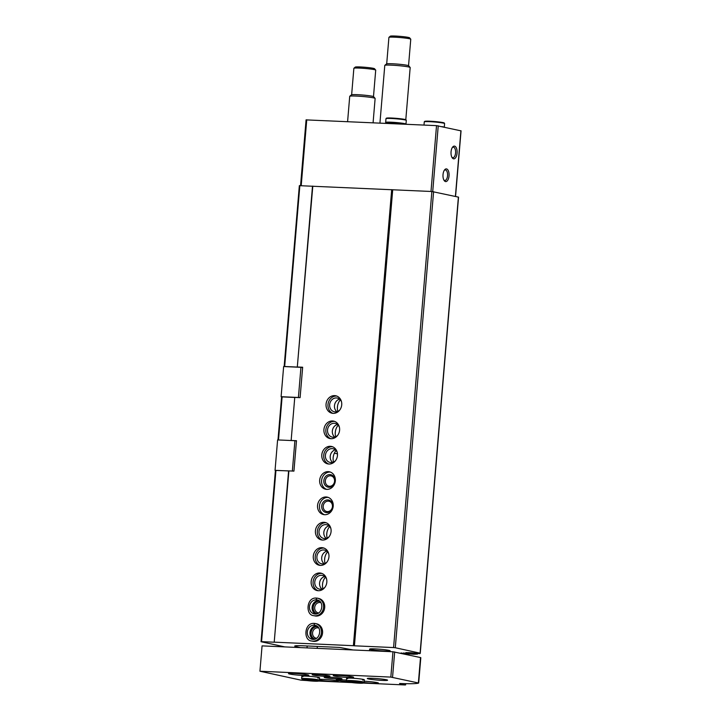 <?xml version="1.0" encoding="UTF-8"?>
<svg xmlns="http://www.w3.org/2000/svg" width="721" height="721" viewBox="0 0 721 721"><rect width="100%" height="100%" fill="white"/><g stroke="black" fill="none" stroke-linecap="round" stroke-linejoin="round"><path stroke-width="1.08" d="M299.855 185.585L284.669 366.493L284.146 366.574L299.341 185.667L431.87 191.507L458.538 197.139A38.24 2.731 4.8 0 1 458.547 197.203L420.253 653.262A38.24 2.731 4.8 0 1 419.811 653.632L410.889 652.721L405.815 652.622L411.249 653.451L411.303 652.757M284.849 646.908L261.047 641.726L275.422 470.452L275.945 470.371L261.561 641.645L274.205 642.213L288.589 470.939L275.945 470.371M277.991 439.945L281.596 396.974L282.109 396.892L278.495 439.963L291.14 440.531L294.754 397.46L282.109 396.892M284.669 366.493L297.304 367.061L312.499 186.153M297.304 367.061L312.806 186.108M291.14 440.531L294.754 397.46M333.147 413.367A8.922 7.814 -77.7 0 0 341.646 405.499A8.922 7.814 -77.7 0 0 335.788 395.775A8.922 7.814 -77.7 0 0 326.252 402.832A8.922 7.814 -77.7 0 0 331.993 413.214A8.922 7.814 -77.7 0 0 333.147 413.367M331.02 438.701A8.922 7.814 -77.7 0 0 339.519 430.843A8.922 7.814 -77.7 0 0 333.661 421.118A8.922 7.814 -77.7 0 0 324.126 428.175A8.922 7.814 -77.7 0 0 329.867 438.548A8.922 7.814 -77.7 0 0 331.02 438.701M328.884 464.036A8.922 7.814 -77.7 0 0 337.383 456.177A8.922 7.814 -77.7 0 0 331.525 446.452A8.922 7.814 -77.7 0 0 321.999 453.509A8.922 7.814 -77.7 0 0 327.74 463.882A8.922 7.814 -77.7 0 0 328.884 464.036M326.757 489.37A8.922 7.814 -77.7 0 0 335.256 481.511A8.922 7.814 -77.7 0 0 329.398 471.786A8.922 7.814 -77.7 0 0 319.872 478.843A8.922 7.814 -77.7 0 0 325.613 489.226A8.922 7.814 -77.7 0 0 326.757 489.37M324.63 514.713A8.922 7.814 -77.7 0 0 333.129 506.854A8.922 7.814 -77.7 0 0 327.271 497.12A8.922 7.814 -77.7 0 0 317.745 504.177A8.922 7.814 -77.7 0 0 323.486 514.56A8.922 7.814 -77.7 0 0 324.63 514.713M322.503 540.047A8.922 7.814 -77.7 0 0 331.002 532.188A8.922 7.814 -77.7 0 0 325.144 522.464A8.922 7.814 -77.7 0 0 315.618 529.52A8.922 7.814 -77.7 0 0 321.35 539.894A8.922 7.814 -77.7 0 0 322.503 540.047M320.376 565.381A8.922 7.814 -77.7 0 0 328.875 557.522A8.922 7.814 -77.7 0 0 323.017 547.798A8.922 7.814 -77.7 0 0 313.491 554.855A8.922 7.814 -77.7 0 0 319.223 565.237A8.922 7.814 -77.7 0 0 320.376 565.381M318.249 590.724A8.922 7.814 -77.7 0 0 326.748 582.865A8.922 7.814 -77.7 0 0 320.89 573.132A8.922 7.814 -77.7 0 0 311.364 580.189A8.922 7.814 -77.7 0 0 317.096 590.571A8.922 7.814 -77.7 0 0 318.249 590.724M313.824 615.662L314.969 615.905A8.922 7.814 -77.7 0 0 316.122 616.058A8.922 7.814 -77.7 0 0 324.621 608.2A8.922 7.814 -77.7 0 0 318.763 598.475L317.619 598.223A8.922 7.814 -77.7 0 0 316.546 598.079L317.619 598.223A8.922 7.814 -77.7 0 1 323.359 608.605A8.922 7.814 -77.7 0 1 313.824 615.662C305.289 615.337 306.272 597.123 316.357 598.07L316.447 598.079M314.383 623.413L315.492 623.557A8.922 7.814 -77.7 0 1 321.233 633.939A8.922 7.814 -77.7 0 1 311.697 640.996L312.842 641.248A8.922 7.814 -77.7 0 0 313.995 641.393A8.922 7.814 -77.7 0 0 322.494 633.534A8.922 7.814 -77.7 0 0 316.636 623.809L315.492 623.557A8.922 7.814 -77.7 0 0 314.419 623.413L314.212 625.188L315.96 625.567M295.069 397.415L300.098 397.641L302.658 367.232L297.62 367.007M274.205 642.213L288.896 470.894L293.934 471.119L296.484 440.711L291.446 440.486M274.512 642.168L353.389 645.701L391.683 189.641M353.092 649.963L339.681 647.431L302.757 645.782A15.294 1.091 4.8 0 0 294.736 646.07A15.294 1.091 4.8 0 0 296.547 646.746L300.513 647.611M261.047 641.726L261.561 641.645M288.896 470.894L275.53 470.434M306.227 119.893L436.529 125.634L460.908 130.834M453.536 158.809A6.372 3.046 92.6 0 0 457.087 151.049A6.372 3.046 92.6 0 0 452.653 147.057A6.372 3.046 92.6 0 0 452.175 157.746A6.372 3.046 92.6 0 0 453.536 158.809M445.506 181.575A6.372 3.046 92.6 0 0 449.048 173.815A6.372 3.046 92.6 0 0 444.623 169.823A6.372 3.046 92.6 0 0 444.145 180.511A6.372 3.046 92.6 0 0 445.506 181.575M337.807 411.385A11.473 10.049 102.3 0 1 340.312 399.858M335.68 436.719A11.473 10.049 102.3 0 1 338.185 425.192M333.553 462.053A11.473 10.049 102.3 0 1 336.058 450.535M327.163 538.064A11.473 10.049 102.3 0 1 329.668 526.546M325.036 563.398A11.473 10.049 102.3 0 1 327.541 551.88M322.909 588.742A11.473 10.049 102.3 0 1 325.414 577.215M353.389 645.701L354.417 645.809L392.711 189.749M354.417 645.809L393.576 647.566L431.87 191.507M393.576 647.566L395.297 647.746L433.591 191.687M395.297 647.746L420.244 653.199A38.24 2.731 4.8 0 1 420.253 653.262M400.362 653.172L413.475 654.244A38.24 2.731 4.8 0 0 417.504 654.046L411.249 653.451M404.95 654.172A38.24 2.731 4.8 0 0 407.689 654.235L400.867 653.28M370.873 649.558A10.301 0.739 -175.2 0 0 382.382 650.892A10.301 0.739 -175.2 0 0 390.169 650.829A10.301 0.739 -175.2 0 0 379.976 649.233A10.301 0.739 -175.2 0 0 369.648 649.107A10.301 0.739 -175.2 0 0 370.873 649.558M443.83 179.953A5.272 2.514 92.6 0 0 444.623 180.43A5.272 2.514 92.6 0 0 444.83 180.457A5.272 2.514 92.6 0 0 447.579 175.302A5.272 2.514 92.6 0 0 445.299 169.931A5.272 2.514 92.6 0 0 444.253 170.345M451.86 157.196A5.272 2.514 92.6 0 0 452.662 157.665A5.272 2.514 92.6 0 0 452.86 157.692A5.272 2.514 92.6 0 0 455.609 152.546A5.272 2.514 92.6 0 0 453.338 147.165A5.272 2.514 92.6 0 0 452.292 147.58M318.781 628.045A5.272 4.614 -77.7 0 0 318.303 627.91A5.272 4.614 -77.7 0 0 312.68 632.074A5.272 4.614 -77.7 0 0 316.068 638.202A5.272 4.614 -77.7 0 0 316.555 638.283M317.673 626.657A6.372 5.579 -77.7 0 0 311.211 631.758A6.372 5.579 -77.7 0 0 314.969 639.085M320.908 602.711A5.272 4.614 -77.7 0 0 320.43 602.576A5.272 4.614 -77.7 0 0 314.807 606.74A5.272 4.614 -77.7 0 0 318.195 612.868A5.272 4.614 -77.7 0 0 318.682 612.949M319.8 601.314A6.372 5.579 -77.7 0 0 313.338 606.424A6.372 5.579 -77.7 0 0 317.096 613.751M324.693 576.521A7.012 6.138 -77.7 0 0 319.727 582.009A7.012 6.138 -77.7 0 0 321.963 589.066M326.631 579.269A7.012 6.138 -77.7 0 0 322.413 575.421A7.012 6.138 -77.7 0 0 314.924 580.964A7.012 6.138 -77.7 0 0 319.43 589.12A7.012 6.138 -77.7 0 0 320.331 589.237A7.012 6.138 -77.7 0 0 324.874 587.381M321.836 573.411A8.922 7.814 -77.7 0 0 313.284 580.612A8.922 7.814 -77.7 0 0 318.078 590.706M326.82 551.186A7.012 6.138 -77.7 0 0 321.854 556.675A7.012 6.138 -77.7 0 0 324.09 563.732M328.767 553.926A7.012 6.138 -77.7 0 0 324.54 550.087A7.012 6.138 -77.7 0 0 317.051 555.63A7.012 6.138 -77.7 0 0 321.557 563.786A7.012 6.138 -77.7 0 0 322.458 563.903A7.012 6.138 -77.7 0 0 327.001 562.038M323.963 548.077A8.922 7.814 -77.7 0 0 315.41 555.278A8.922 7.814 -77.7 0 0 320.205 565.372M328.947 525.843A7.012 6.138 -77.7 0 0 323.981 531.341A7.012 6.138 -77.7 0 0 326.216 538.398M330.894 528.592A7.012 6.138 -77.7 0 0 326.667 524.744A7.012 6.138 -77.7 0 0 319.178 530.295A7.012 6.138 -77.7 0 0 323.684 538.452A7.012 6.138 -77.7 0 0 324.585 538.569A7.012 6.138 -77.7 0 0 329.127 536.703M326.09 522.743A8.922 7.814 -77.7 0 0 317.537 529.935A8.922 7.814 -77.7 0 0 322.332 540.038M327.379 511.613A5.272 4.614 -77.7 0 0 332.399 506.971A5.272 4.614 -77.7 0 0 328.938 501.221A5.272 4.614 -77.7 0 0 323.314 505.394A5.272 4.614 -77.7 0 0 326.703 511.522A5.272 4.614 -77.7 0 0 327.379 511.613M326.766 512.595A6.372 5.579 -77.7 0 0 332.408 503.312A6.372 5.579 -77.7 0 0 322.72 502.879A6.372 5.579 -77.7 0 0 326.766 512.595M328.217 497.4A8.922 7.814 -77.7 0 0 319.664 504.601A8.922 7.814 -77.7 0 0 324.459 514.704M329.506 486.278A5.272 4.614 -77.7 0 0 334.526 481.637A5.272 4.614 -77.7 0 0 331.074 475.887A5.272 4.614 -77.7 0 0 325.441 480.06A5.272 4.614 -77.7 0 0 328.83 486.188A5.272 4.614 -77.7 0 0 329.506 486.278M328.893 487.261A6.372 5.579 -77.7 0 0 334.544 477.978A6.372 5.579 -77.7 0 0 324.847 477.536A6.372 5.579 -77.7 0 0 328.893 487.261M330.344 472.066A8.922 7.814 -77.7 0 0 321.791 479.267A8.922 7.814 -77.7 0 0 326.586 489.361M335.328 449.832A7.012 6.138 -77.7 0 0 330.371 455.33A7.012 6.138 -77.7 0 0 332.597 462.386M337.275 452.581A7.012 6.138 -77.7 0 0 333.048 448.741A7.012 6.138 -77.7 0 0 325.559 454.284A7.012 6.138 -77.7 0 0 330.065 462.44A7.012 6.138 -77.7 0 0 330.975 462.558A7.012 6.138 -77.7 0 0 335.508 460.692M332.48 446.732A8.922 7.814 -77.7 0 0 323.918 453.924A8.922 7.814 -77.7 0 0 328.713 464.027M337.455 424.498A7.012 6.138 -77.7 0 0 332.498 429.995A7.012 6.138 -77.7 0 0 334.724 437.052M339.402 427.247A7.012 6.138 -77.7 0 0 335.175 423.398A7.012 6.138 -77.7 0 0 327.685 428.95A7.012 6.138 -77.7 0 0 332.192 437.097A7.012 6.138 -77.7 0 0 333.102 437.214A7.012 6.138 -77.7 0 0 337.635 435.358M334.607 421.388A8.922 7.814 -77.7 0 0 326.045 428.589A8.922 7.814 -77.7 0 0 330.84 438.692M339.582 399.164A7.012 6.138 -77.7 0 0 334.625 404.652A7.012 6.138 -77.7 0 0 336.851 411.709M341.529 401.912A7.012 6.138 -77.7 0 0 337.302 398.064A7.012 6.138 -77.7 0 0 329.812 403.607A7.012 6.138 -77.7 0 0 334.319 411.763A7.012 6.138 -77.7 0 0 335.229 411.88A7.012 6.138 -77.7 0 0 339.762 410.024M336.734 396.054A8.922 7.814 -77.7 0 0 328.181 403.255A8.922 7.814 -77.7 0 0 332.967 413.349M379.931 123.093L384.78 65.404A12.744 0.91 4.8 0 1 384.816 65.341A12.744 0.91 4.8 0 1 391.467 65.16A12.744 0.91 4.8 0 1 410.15 67.468A12.744 0.91 4.8 0 1 410.177 67.54L405.797 119.713M384.816 65.341L386.501 63.926A11.185 0.802 4.8 0 1 392.332 63.763A11.185 0.802 4.8 0 1 408.726 65.791L410.15 67.468M386.699 63.836L388.916 37.393A10.959 0.784 4.8 0 1 388.952 37.339A10.959 0.784 4.8 0 1 394.675 37.186A10.959 0.784 4.8 0 1 410.745 39.168A10.959 0.784 4.8 0 1 410.763 39.231L408.546 65.674M388.952 37.339L390.322 36.185A9.688 0.694 4.8 0 1 395.378 36.05A9.688 0.694 4.8 0 1 409.582 37.807L410.745 39.168M405.671 124.246A10.193 0.73 -175.2 0 0 405.986 124.102A10.193 0.73 -175.2 0 0 395.883 122.516A10.193 0.73 -175.2 0 0 385.663 122.39A10.193 0.73 -175.2 0 0 386.005 122.615M404.968 124.075L404.968 124.012A9.175 0.658 -175.2 0 0 395.883 122.588A9.175 0.658 -175.2 0 0 386.681 122.48L386.672 122.543M405.572 124.246A10.193 0.73 -175.2 0 0 394.432 122.786A10.193 0.73 -175.2 0 0 385.636 122.768L385.582 123.345M443.794 127.022A10.193 0.73 -175.2 0 0 442.063 126.644M337.464 453.86L334.355 453.185M292.356 471.047L294.907 440.702L277.603 439.927L275.052 470.335M294.907 440.702L296.466 440.901M299.44 397.613L298.413 397.478L300.945 367.331L283.641 366.547L281.109 396.703L282.046 396.901M300.945 367.331L302.631 367.539M298.413 397.478L281.109 396.703M306.704 680.543L301.18 680.191L259.939 671.224L262.065 645.881L392.954 651.757L420.505 657.552L418.667 682.976M259.939 671.224L390.827 677.091L418.658 683.021A38.24 2.731 4.8 0 1 399.551 683.472L404.932 684.95L363.357 683.084M351.46 682.553L318.61 681.075M386.393 679.759A10.193 0.73 4.8 0 1 387.601 680.209A10.193 0.73 4.8 0 1 377.38 680.083A10.193 0.73 4.8 0 1 367.286 678.506A10.193 0.73 4.8 0 1 374.992 678.443A10.193 0.73 4.8 0 1 386.393 679.759M364.231 681.219A10.193 0.73 4.8 0 1 377.2 682.625A10.193 0.73 4.8 0 1 378.408 683.075A10.193 0.73 4.8 0 1 364.051 682.544M319.466 679.308A10.193 0.73 4.8 0 1 336.923 680.822A10.193 0.73 4.8 0 1 338.14 681.273A10.193 0.73 4.8 0 1 330.786 681.354A10.193 0.73 4.8 0 1 319.403 680.092M346.603 681.426A8.922 0.64 4.8 0 1 336.22 679.921A8.922 0.64 4.8 0 1 346.413 680.146M347.666 678.713A8.922 0.64 4.8 0 1 346.567 678.308A8.922 0.64 4.8 0 1 353.308 678.254A8.922 0.64 4.8 0 1 363.285 679.407A8.922 0.64 4.8 0 1 364.348 679.804A8.922 0.64 4.8 0 1 362.537 680.038M340.916 678.407A8.922 0.64 4.8 0 1 341.97 678.803A8.922 0.64 4.8 0 1 333.03 678.686A8.922 0.64 4.8 0 1 324.189 677.307A8.922 0.64 4.8 0 1 330.939 677.253A8.922 0.64 4.8 0 1 340.916 678.407M302.919 676.704A8.922 0.64 4.8 0 1 301.811 676.307A8.922 0.64 4.8 0 1 308.561 676.253A8.922 0.64 4.8 0 1 318.538 677.398A8.922 0.64 4.8 0 1 319.592 677.794A8.922 0.64 4.8 0 1 317.79 678.028M328.884 675.784A8.922 0.64 4.8 0 1 329.948 676.181A8.922 0.64 4.8 0 1 320.998 676.073A8.922 0.64 4.8 0 1 312.166 674.694A8.922 0.64 4.8 0 1 318.907 674.64A8.922 0.64 4.8 0 1 328.884 675.784M352.38 676.839A10.193 0.73 4.8 0 1 353.587 677.289A10.193 0.73 4.8 0 1 343.367 677.163A10.193 0.73 4.8 0 1 333.273 675.586A10.193 0.73 4.8 0 1 340.979 675.523A10.193 0.73 4.8 0 1 352.38 676.839M307.633 674.838A10.193 0.73 4.8 0 1 308.84 675.289A10.193 0.73 4.8 0 1 298.62 675.162A10.193 0.73 4.8 0 1 288.517 673.576A10.193 0.73 4.8 0 1 296.232 673.522A10.193 0.73 4.8 0 1 307.633 674.838M337.518 406.076L337.365 407.924M335.391 431.419L335.238 433.258M326.883 532.765L326.73 534.603M324.756 558.099L324.594 559.947M322.629 583.433L322.467 585.281M317.339 646.431L317.177 648.359M347.594 121.642L349.721 96.317A12.744 0.91 4.8 0 1 349.757 96.254A12.744 0.91 4.8 0 1 356.408 96.073A12.744 0.91 4.8 0 1 375.1 98.38A12.744 0.91 4.8 0 1 375.127 98.453L373.081 122.786M349.757 96.254L351.442 94.839A11.185 0.802 4.8 0 1 357.283 94.676A11.185 0.802 4.8 0 1 373.676 96.704L375.1 98.38M351.641 94.757L353.867 68.306A10.959 0.784 4.8 0 1 353.894 68.252A10.959 0.784 4.8 0 1 359.617 68.098A10.959 0.784 4.8 0 1 375.686 70.081A10.959 0.784 4.8 0 1 375.713 70.144L373.487 96.587M353.894 68.252L355.273 67.098A9.688 0.694 4.8 0 1 360.32 66.963A9.688 0.694 4.8 0 1 374.523 68.72L375.686 70.081M314.32 623.422L314.167 625.179A7.138 6.255 -77.7 0 0 307.389 631.479A7.138 6.255 -77.7 0 0 312.076 639.257C319.935 641.05 322.909 626.81 315.113 625.305A7.138 6.255 -77.7 0 0 314.212 625.188M316.005 625.585L314.167 625.179M311.697 640.996C303.162 640.672 304.145 622.457 314.23 623.404L314.266 623.404M318.096 600.232L316.339 599.845L316.546 598.079M318.132 600.242L316.294 599.845L316.393 598.07M296.547 646.746L296.637 645.701M306.984 647.9L307.146 645.98M306.749 119.812L301.216 185.648M436.529 125.634L430.996 191.471M438.242 125.814L432.717 191.597M460.917 130.744L455.402 196.427M420.091 653.145L458.394 197.085M420.244 653.199L458.538 197.139M408.888 653.19L408.933 652.577M411.907 653.478L411.97 652.82M412.52 653.505L412.574 652.875M417.144 653.965L417.189 653.406M417.504 654.019L417.549 653.442M401.435 653.379L401.471 652.902M403.228 653.65L403.282 652.983M403.985 653.713L404.039 653.037M404.697 653.767L404.751 653.091M407.653 654.181L407.716 653.415M407.365 654.695L407.41 654.226M408.717 654.992L408.834 653.559M405.391 120.001A9.688 0.694 -175.2 0 0 396.235 118.334A9.688 0.694 -175.2 0 0 386.934 118.451M385.978 118.677L386.348 118.181L398.614 118.55C406.941 119.497 405.653 119.794 406.013 119.83L406.302 120.38A10.193 0.73 -175.2 0 0 396.199 118.803A10.193 0.73 -175.2 0 0 385.978 118.677L385.663 122.39M443.685 123.192A9.688 0.694 -175.2 0 0 434.538 121.525A9.688 0.694 -175.2 0 0 425.237 121.642M424.272 121.867L424.642 121.371L436.917 121.741C445.245 122.687 443.947 122.985 444.307 123.021L444.596 123.57A10.193 0.73 -175.2 0 0 434.493 121.993A10.193 0.73 -175.2 0 0 424.272 121.867L424.002 125.075M392.954 651.757L390.827 677.091M394.675 651.937L392.548 677.271M420.505 657.552L418.378 682.886M405.553 683.67L405.454 684.869M319.592 677.794L319.394 680.2A8.922 0.64 -175.2 0 0 310.553 678.822A8.922 0.64 -175.2 0 0 301.612 678.713L303.235 680.002M306.191 679.506A7.138 0.514 -175.2 0 0 314.744 680.218M364.348 679.804L364.141 682.21A8.922 0.64 -175.2 0 0 355.309 680.831A8.922 0.64 -175.2 0 0 346.359 680.714L347.991 682.012M350.947 681.507A7.138 0.514 -175.2 0 0 359.5 682.228M316.384 625.756A7.138 6.255 -77.7 0 0 310.138 631.524A7.138 6.255 -77.7 0 0 313.428 639.365M318.511 600.422A7.138 6.255 -77.7 0 0 312.265 606.19A7.138 6.255 -77.7 0 0 315.555 614.031L312.544 610.327L312.391 606.109L314.077 602.729L318.529 600.431M316.294 599.845A7.138 6.255 -77.7 0 0 309.516 606.145A7.138 6.255 -77.7 0 0 314.212 613.913C322.062 615.716 325.036 601.467 317.24 599.962A7.138 6.255 -77.7 0 0 316.339 599.845M306.083 119.839L300.558 185.621M461.061 130.798L455.555 196.463M417.54 654.037L417.585 653.442M407.852 654.226L407.924 653.442M408.87 655.019L408.987 653.577M307.047 647.9L307.209 645.98M406.302 120.38L405.986 124.102M444.596 123.57L444.298 127.13M420.812 657.669L418.676 683.003M405.707 683.679L405.608 684.923M390.106 651.631L390.169 650.829M369.512 650.702L369.648 649.107M301.811 676.307L301.612 678.713M319.394 680.2L318.502 681.111C317.159 681.426 310.111 681.165 303.298 680.02M317.619 680.056L317.988 680.813C318.7 680.309 301.243 679.011 302.892 679.552L303.388 678.858M346.567 678.308L346.359 680.714M364.141 682.21L363.249 683.111C361.906 683.436 354.867 683.166 348.045 682.021M362.366 682.057L362.744 682.823C363.447 682.318 345.99 681.012 347.648 681.552L348.144 680.867M316.402 625.765L311.95 628.063L310.264 631.443L310.418 635.67L313.437 639.365"/></g></svg>
